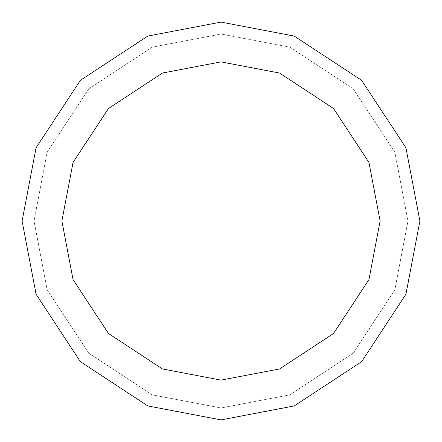 <?xml version="1.0" encoding="UTF-8"?>
<svg xmlns="http://www.w3.org/2000/svg" width="442" height="442" viewBox="0 0 442 442"><rect width="100%" height="100%" fill="white"/><g stroke="black" fill="none" stroke-linecap="round" stroke-linejoin="round"><path stroke-width="0.33" stroke-dasharray="2.21 1.66" d="M22.1 221L36.067 147.788L80.356 80.356L147.788 36.067L221 22.1L294.212 36.067L361.644 80.356L405.933 147.788L419.9 221L22.1 221L36.067 294.212L80.356 361.644L147.788 405.933L221 419.9L294.212 405.933L361.644 361.644L405.933 294.212L419.9 221L34.034 221L47.161 289.819L88.798 353.202L152.181 394.839L221 407.966L289.819 394.839L353.202 353.202L394.839 289.819L407.966 221L394.839 289.819L353.202 353.202L289.819 394.839L221 407.966L152.181 394.839L88.798 353.202L47.161 289.819L34.034 221L22.1 221L36.067 294.212L80.356 361.644L147.788 405.933L221 419.9L294.212 405.933L361.644 361.644L405.933 294.212L419.9 221L405.933 294.212L361.644 361.644L294.212 405.933L221 419.9L147.788 405.933L80.356 361.644L36.067 294.212L22.1 221L419.9 221L405.933 294.212L361.644 361.644L294.212 405.933L221 419.9L147.788 405.933L80.356 361.644L36.067 294.212L22.1 221L407.966 221L394.839 152.181L353.202 88.798L289.819 47.161L221 34.034L152.181 47.161L88.798 88.798L47.161 152.181L34.034 221L47.161 152.181L88.798 88.798L152.181 47.161L221 34.034L289.819 47.161L353.202 88.798L394.839 152.181L407.966 221L419.9 221L405.933 147.788L361.644 80.356L294.212 36.067L221 22.1L147.788 36.067L80.356 80.356L36.067 147.788L22.1 221L36.067 147.788L80.356 80.356L147.788 36.067L221 22.1L294.212 36.067L361.644 80.356L405.933 147.788L419.9 221L405.933 147.788L361.644 80.356L294.212 36.067L221 22.1L147.788 36.067L80.356 80.356L36.067 147.788L22.1 221L36.067 294.212L80.356 361.644L147.788 405.933L221 419.9L294.212 405.933L361.644 361.644L405.933 294.212L419.9 221L22.139 221L36.1 294.201L80.383 361.617L147.799 405.9L221 419.861L294.201 405.9L361.617 361.617L405.9 294.201L419.861 221L405.9 294.201L361.617 361.617L294.201 405.9L221 419.861L147.799 405.9L80.383 361.617L36.1 294.201L22.139 221L36.1 294.201L80.383 361.617L147.799 405.9L221 419.861L294.201 405.9L361.617 361.617L405.9 294.201L419.861 221L405.9 294.201L361.617 361.617L294.201 405.9L221 419.861L147.799 405.9L80.383 361.617L36.1 294.201L22.1 221L419.861 221L405.9 147.799L361.617 80.383L294.201 36.1L221 22.139L147.799 36.1L80.383 80.383L36.1 147.799L22.139 221L36.1 147.799L80.383 80.383L147.799 36.1L221 22.139L294.201 36.1L361.617 80.383L405.9 147.799L419.861 221L405.9 147.799L361.617 80.383L294.201 36.1L221 22.139L147.799 36.1L80.383 80.383L36.1 147.799L22.139 221L36.1 147.799L80.383 80.383L147.799 36.1L221 22.139L294.201 36.1L361.617 80.383L405.9 147.799L419.9 221L405.933 294.212L361.644 361.644L294.212 405.933L221 419.9L147.788 405.933L80.356 361.644L36.067 294.212L22.1 221L36.067 147.788L80.356 80.356L147.788 36.067L221 22.1L294.212 36.067L361.644 80.356L405.933 147.788L419.9 221L405.933 147.788L361.644 80.356L294.212 36.067L221 22.1L147.788 36.067L80.356 80.356L36.067 147.788L22.1 221"/><path stroke-width="0.66" d="M61.88 221L73.052 162.429L108.483 108.483L162.429 73.052L221 61.88L279.571 73.052L333.517 108.483L368.948 162.429L380.12 221L61.88 221L73.052 279.571L108.483 333.517L162.429 368.948L221 380.12L279.571 368.948L333.517 333.517L368.948 279.571L380.12 221L419.9 221L405.933 294.212L361.644 361.644L294.212 405.933L221 419.9L147.788 405.933L80.356 361.644L36.067 294.212L22.1 221L36.067 294.212L80.356 361.644L147.788 405.933L221 419.9L294.212 405.933L361.644 361.644L405.933 294.212L419.9 221L405.933 147.788L361.644 80.356L294.212 36.067L221 22.1L147.788 36.067L80.356 80.356L36.067 147.788L22.1 221L380.12 221L368.948 279.571L333.517 333.517L279.571 368.948L221 380.12L162.429 368.948L108.483 333.517L73.052 279.571L61.88 221L22.1 221L36.067 147.788L80.356 80.356L147.788 36.067L221 22.1L294.212 36.067L361.644 80.356L405.933 147.788L419.9 221L380.12 221L368.948 162.429L333.517 108.483L279.571 73.052L221 61.88L162.429 73.052L108.483 108.483L73.052 162.429L61.88 221"/></g></svg>
